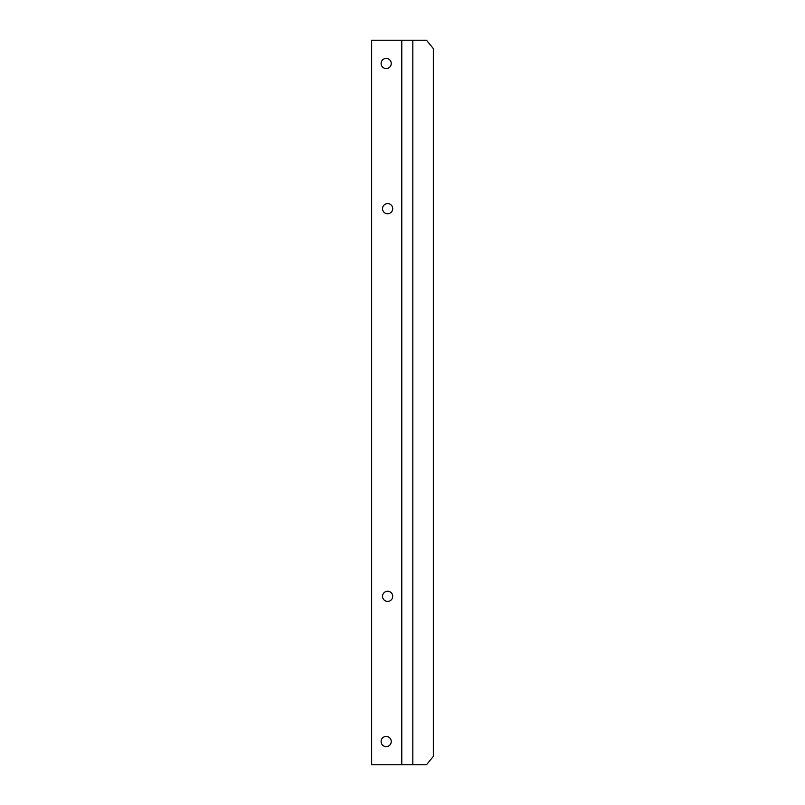 <?xml version="1.0" encoding="UTF-8"?>
<svg xmlns="http://www.w3.org/2000/svg" width="805" height="805" viewBox="0 0 805 805"><rect width="100%" height="100%" fill="white"/><g stroke="black" fill="none" stroke-linecap="round" stroke-linejoin="round"><path stroke-width="1.21" d="M401.786 764.75L371.658 764.75L371.658 40.25L426.499 40.25L433.342 48.602L433.342 756.398L426.499 764.75L401.786 764.75L401.786 40.25M391.26 63.484A5.082 5.082 0 0 1 383.643 67.882A5.082 5.082 0 0 1 383.643 59.077A5.082 5.082 0 0 1 391.26 63.484M391.26 741.516A5.082 5.082 0 0 1 383.643 745.923A5.082 5.082 0 0 1 383.643 737.118A5.082 5.082 0 0 1 391.26 741.516M392.709 596.334A5.082 5.082 0 0 1 385.092 600.731A5.082 5.082 0 0 1 385.092 591.927A5.082 5.082 0 0 1 392.709 596.334M392.709 208.666A5.082 5.082 0 0 1 385.092 213.073A5.082 5.082 0 0 1 385.092 204.269A5.082 5.082 0 0 1 392.709 208.666M412.824 40.25L412.824 764.75"/></g></svg>
